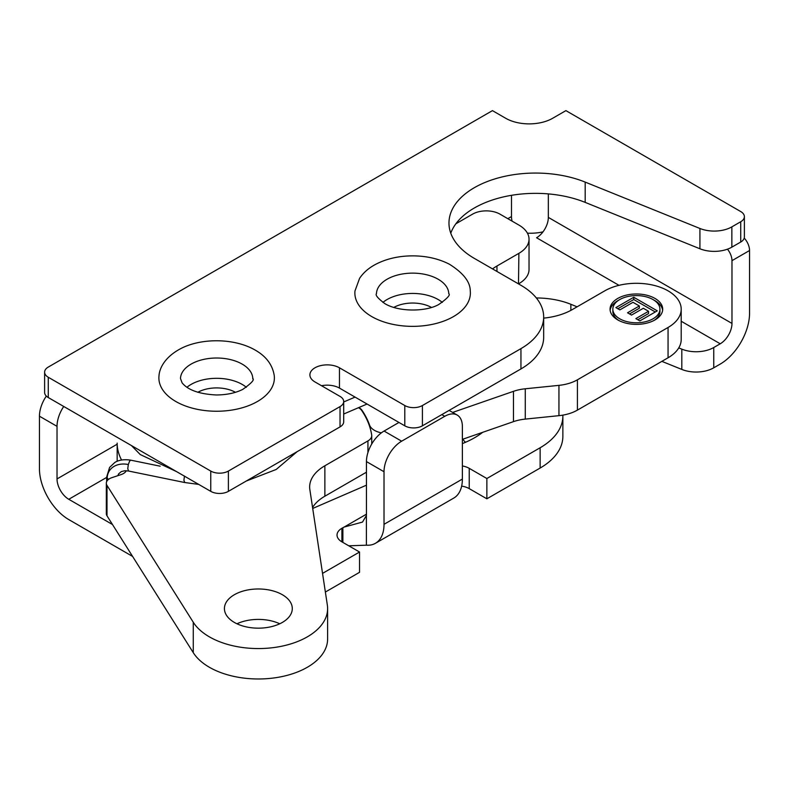 <?xml version="1.0" encoding="UTF-8"?>
<svg xmlns="http://www.w3.org/2000/svg" width="789" height="789" viewBox="0 0 789 789"><rect width="100%" height="100%" fill="white"/><g stroke="black" fill="none" stroke-linecap="round" stroke-linejoin="round"><path stroke-width="1.18" d="M234.363 622.432A33.937 19.597 180 0 1 224.421 608.575A33.937 19.597 180 0 1 258.358 588.979A33.937 19.597 180 0 1 292.295 608.575A33.937 19.597 180 0 1 271.347 626.673A33.937 19.597 180 0 1 234.363 622.432M279.75 623.783A33.937 19.597 0 0 0 236.966 623.783M358.472 407.706A12.989 7.495 180 0 1 361.668 410.438A155.689 89.887 180 0 1 371.678 434.936A12.989 7.495 180 0 1 371.727 435.617A12.989 7.495 180 0 1 367.93 440.923L324.871 465.776A51.946 29.992 0 0 0 309.653 486.991A51.946 29.992 0 0 0 309.85 489.604L327.346 605.094A69.254 39.983 180 0 1 327.613 608.575A69.254 39.983 180 0 1 270.38 647.956A69.254 39.983 180 0 1 193.275 622.255L106.998 485.393A11.085 6.401 180 0 1 106.328 483.203A11.085 6.401 180 0 1 111.87 477.661L121.141 474.574A11.085 6.401 0 0 0 126.289 470.737M312.562 507.514A51.946 29.992 180 0 1 324.871 496.202L366.451 472.197M106.328 483.203L106.328 513.629A11.085 6.401 0 0 0 106.998 515.819L193.275 652.671A69.254 39.983 0 0 0 270.38 678.372A69.254 39.983 0 0 0 327.613 639.001L327.613 608.575M121.555 459.997A99.463 57.429 180 0 1 117.166 443.112L117.166 461.299M518.886 283.655A34.627 19.991 0 0 0 529.034 269.513L529.034 239.205A34.627 19.991 180 0 1 518.886 253.338L518.491 283.882M668.056 357.782A44.874 25.909 0 0 0 681.203 339.467L681.203 309.15A44.874 25.909 180 0 1 668.056 327.474L668.056 357.782L577.42 410.112L577.42 379.805A34.627 19.991 180 0 1 558.947 385.357L558.947 415.665A34.627 19.991 0 0 0 577.42 410.112M462.374 439.365L513.461 421.642A34.627 19.991 180 0 1 525.277 419.097L558.947 415.665M633.764 297.266L657.267 310.836L639.83 320.906L635.855 318.608L648.538 311.28L643.331 308.272L631.516 315.087L627.541 312.789L639.346 305.974L632.985 302.305L619.858 309.89L615.884 307.592L633.764 297.266L633.764 299.524L617.836 308.716M639.346 305.974L639.346 308.243L629.504 313.923M648.538 311.28L648.538 313.549L637.818 319.732M655.304 311.971L633.764 299.524M653.963 320.492A23.552 13.591 0 0 0 659.929 311.438L659.929 309.18A23.552 13.591 0 0 0 636.388 295.589A23.552 13.591 0 0 0 612.836 309.18A23.552 13.591 0 0 0 619.73 318.795A23.552 13.591 0 0 0 645.392 321.744A23.552 13.591 0 0 0 659.929 309.18M612.836 309.18L612.836 311.438A23.552 13.591 0 0 0 618.813 320.492M662.632 310.314A26.313 15.198 0 0 0 653.963 300.136M618.813 300.136A26.313 15.198 0 0 0 610.144 310.314M617.777 319.92A26.313 15.198 180 0 1 610.065 309.18A26.313 15.198 180 0 1 636.388 293.981A26.313 15.198 180 0 1 662.701 309.18A26.313 15.198 180 0 1 646.457 323.214A26.313 15.198 180 0 1 617.777 319.92M381.383 432.845A18.009 10.395 180 0 1 369.558 425.084L369.558 426.257M452.639 412.43L513.461 391.334L513.461 421.642M525.277 419.097L525.277 388.78A34.627 19.991 0 0 0 513.461 391.334M525.277 388.78L558.947 385.357M577.42 379.805L668.056 327.474M543.67 318.125A53.327 30.791 0 0 0 572.37 309.544L604.69 290.885A44.874 25.909 180 0 1 668.056 290.835A44.874 25.909 180 0 1 681.203 309.15M496.952 271.446L496.952 266.011A53.327 30.791 0 0 0 492.533 268.901M496.952 266.011L518.886 253.338M455.855 223.8L472.562 214.154A19.39 11.194 180 0 1 499.989 214.154L518.886 225.062A34.627 19.991 180 0 1 529.034 239.205M362.023 410.97L362.023 410.319A12.989 7.495 0 0 0 358.788 407.558M362.023 410.319A155.975 90.045 180 0 1 369.558 425.084M321.517 385.722A17.319 10.001 180 0 1 339.457 388.089L404.787 425.813A12.466 7.2 0 0 0 422.411 425.813L520.947 368.927A77.569 44.786 0 0 0 543.67 337.258L543.67 316.971A77.569 44.786 0 0 0 520.947 285.302L474.327 258.388A86.573 49.983 180 0 1 448.971 223.04A86.573 49.983 180 0 1 495.571 178.708A86.573 49.983 180 0 1 585.191 182.101L699.922 228.475A24.932 14.399 0 0 0 731.857 226.867L740.733 221.739L740.733 242.026A12.466 7.2 0 0 0 744.382 236.937L744.382 216.65A12.466 7.2 180 0 1 740.733 221.739M422.411 425.813L422.411 405.526A12.466 7.2 180 0 1 404.787 405.526L404.787 425.813M48.267 397.538L48.267 377.25A12.466 7.2 180 0 1 44.618 372.161L44.618 392.449A12.466 7.2 0 0 0 48.267 397.538L210.752 491.35A12.466 7.2 0 0 0 228.386 491.35L228.386 471.063L340.039 406.591A12.466 7.2 180 0 0 343.698 401.502A12.466 7.2 180 0 0 340.039 396.413L314.969 381.945A17.319 10.001 180 0 1 309.899 374.874A17.319 10.001 180 0 1 320.59 365.632A17.319 10.001 180 0 1 339.457 367.802L404.787 405.526M422.411 405.526L520.947 348.63A77.569 44.786 0 0 0 543.67 316.971M44.618 372.161A12.466 7.2 180 0 1 48.267 367.072L492.444 110.628L505.67 118.261A33.246 19.192 180 0 0 552.685 118.261L565.9 110.628L740.733 211.56A12.466 7.2 180 0 1 744.382 216.65M48.267 377.25L210.752 471.063L210.752 491.35M228.386 471.063A12.466 7.2 180 0 1 210.752 471.063M228.386 491.35L340.039 426.888A12.466 7.2 0 0 0 343.698 421.799L343.698 401.502M450.775 233.189A86.573 49.983 180 0 1 585.191 202.388L699.922 248.772A24.932 14.399 0 0 0 731.857 247.154L740.733 242.026M257.47 401.473A57.755 33.345 0 0 0 274.276 375.82C272.619 364.972 266.278 356.411 255.261 350.129C233.633 337.544 199.666 338.077 179.754 349.152C165.069 357.19 159.467 368.019 158.993 375.82A57.755 33.345 0 0 0 192.881 408.298A57.755 33.345 0 0 0 257.47 401.473M252.786 378.888A36.156 20.879 0 0 0 252.786 378.533A36.156 20.879 0 0 0 242.193 364.123A36.156 20.879 0 0 0 203.079 359.537A36.156 20.879 0 0 0 180.484 378.533L182.121 382.882C187.999 390.101 199.439 394.135 216.452 394.973C226.749 394.875 235.507 393.021 242.706 389.421C251.306 383.375 254.669 379.746 252.786 378.533M246.346 387.291A36.156 20.869 0 0 0 242.193 384.421A36.156 20.869 0 0 0 186.924 387.291M235.447 392.291A27.151 15.672 0 0 0 197.812 392.291M354.981 290.944A57.755 33.345 0 0 0 371.787 316.596A57.755 33.345 0 0 0 453.458 316.596A57.755 33.345 0 0 0 470.264 290.944C470.254 281.88 463.311 272.974 449.444 264.246C438.97 258.851 427.017 256.05 413.594 255.863C399.342 255.774 386.669 258.614 375.574 264.374C368.71 268.013 363.374 272.669 359.577 278.359L354.981 290.944M387.054 279.247A36.156 20.879 0 0 0 376.471 293.656C375.1 295.037 377.882 298.35 384.815 303.597C398.603 312.099 425.971 311.882 438.694 304.534C447.294 298.498 450.657 294.869 448.773 293.656A36.156 20.879 0 0 0 438.181 279.247A36.156 20.879 0 0 0 387.054 279.247M442.333 302.404A36.156 20.869 0 0 0 438.181 299.544A36.156 20.869 0 0 0 382.912 302.404M431.435 307.414A27.151 15.672 0 0 0 393.81 307.414M184.458 476.023L183.916 480.304L184.725 482.523M713.749 347.525L713.749 367.812A24.932 14.399 180 0 1 681.814 369.43L681.814 349.142A24.932 14.399 0 0 0 713.749 347.525L720.229 343.787L681.203 321.251M661.863 361.362L681.814 369.43M540.14 447.757A77.569 44.786 0 0 0 562.863 416.089L562.863 436.376A77.569 44.786 180 0 1 540.14 468.045L540.14 447.757L486.862 478.519L486.862 498.806L540.14 468.045M462.374 465.954A16.618 9.596 180 0 1 469.228 468.341L469.228 488.628L486.862 498.806M469.228 488.628A16.618 9.596 0 0 0 461.654 486.123M325.374 592.036L359.537 572.321L359.537 552.024L322.543 573.386M63.741 406.473A24.932 14.399 120 0 0 57.025 426.346L39.45 416.197L39.45 468.784A41.472 23.946 -120 0 0 68.771 519.576L132.601 556.432M713.749 367.812L720.229 364.074A41.472 23.946 120 0 0 749.55 313.282L749.55 250.517L731.975 260.656A12.466 7.2 -120 0 0 727.468 249.176M542.99 231.858A33.246 19.192 180 0 1 527.407 233.14M106.633 477.434L68.771 499.289L112.492 524.527M341.903 541.846A16.618 9.596 180 0 1 337.031 535.06A16.618 9.596 180 0 1 341.903 528.275L341.903 541.846L359.537 552.024M341.903 528.275L342.88 527.713A16.618 9.596 180 0 1 344.112 527.072L362.506 522.071L366.392 515.493L366.392 545.189A41.472 23.946 -120 0 0 375.426 543.305A41.472 23.946 -120 0 0 384.016 524.32L384.016 471.733L366.451 461.585A24.932 14.399 -60 0 1 384.075 431.05L401.65 441.189L444.749 416.316L441.81 414.619M469.228 468.341L486.862 478.519M562.863 416.089A77.569 44.786 0 0 0 562.843 415.132M536.352 297.976A60.388 34.864 180 0 1 570.861 304.288L577.114 306.813M678.757 347.9L681.814 349.142M384.016 524.32L462.374 479.081L462.374 426.494A24.932 14.399 120 0 0 457.216 415.073A24.932 14.399 120 0 0 444.749 416.316M398.968 422.45L384.075 431.05M401.65 441.189A24.932 14.399 120 0 0 384.016 471.733M344.112 527.072L366.451 514.172L366.451 461.585M366.451 514.172A16.618 9.596 60 0 1 366.392 515.493M39.45 416.197A24.932 14.399 -60 0 1 46.334 396.088M68.771 499.289A16.618 9.596 60 0 1 57.025 478.933L57.025 426.346M507.81 218.671L511.489 216.551L511.489 195.317M511.489 216.551A16.618 9.596 -120 0 0 512.071 221.127M744.224 238.091A12.466 7.2 60 0 1 749.55 250.517M618.99 285.332L536.579 237.755A16.618 9.596 120 0 0 548.335 217.399L731.975 323.431L731.975 260.656M731.975 323.431A16.618 9.596 -60 0 1 720.229 343.787M548.335 217.399L548.335 193.897M462.374 479.081A41.472 23.946 60 0 1 453.783 498.066L375.426 543.305M366.392 545.189L348.738 545.801M367.93 452.57L367.93 440.923M324.871 496.202L324.871 465.776M193.275 652.671L193.275 622.255M106.998 515.819L106.998 485.393M125.727 471.625L125.727 470.717M339.457 367.802L339.457 388.089M340.039 406.591L340.039 426.888M699.922 228.475L699.922 248.772M585.191 182.101L585.191 202.388M731.857 226.867L731.857 247.154M520.947 348.63L520.947 368.927M108.389 479.485L106.633 477.148L109.592 467.413L114.681 462.591C115.658 461.851 120.855 458.577 130.747 460.165L129.623 461.092L128.321 464.524L127.779 468.607L128.518 471.023L124.751 470.747L121.269 471.605L118.537 473.972L117.877 475.659M107.176 480.757L107.176 478.519A22.447 17.269 31.6 0 1 128.321 464.524M365.011 473.025L366.451 472.404M462.887 439.187A8.314 4.073 -113.4 0 0 465.54 442.274L462.374 443.645M366.451 485.186L312.71 508.461M482.69 432.313A84.492 48.78 180 0 1 465.54 442.274M57.025 478.933L117.166 444.207M342.88 542.418L342.88 527.713M570.861 310.383L570.861 304.288M371.727 444L371.727 435.617M106.633 477.148L106.633 481.714M128.518 471.023L184.656 482.513L198.739 484.407M130.747 460.165L160.167 466.191M343.698 414.018L367.053 404.027M343.698 401.966L355.06 397.104M246.237 481.043L276.199 469.465L297.128 451.663M131.418 445.548L140.255 454.553L176.608 471.635M449.109 410.398L457.216 415.073"/></g></svg>
